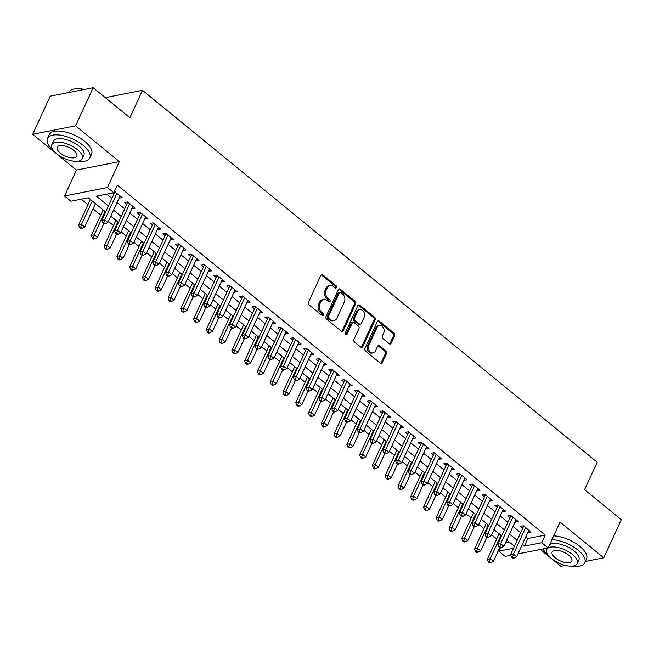 <?xml version="1.0" encoding="UTF-8"?>
<svg xmlns="http://www.w3.org/2000/svg" width="654" height="654" viewBox="0 0 654 654"><rect width="100%" height="100%" fill="white"/><g stroke="black" fill="none" stroke-linecap="round" stroke-linejoin="round"><path stroke-width="0.98" d="M336.524 287.556A1.283 0.989 78.8 0 0 336.123 285.79L322.806 274.901A1.831 1.414 78.8 0 0 321.76 274.598A1.831 1.414 78.8 0 0 320.861 275.367L308.475 302.303A1.831 1.414 78.8 0 0 309.04 304.821L322.357 315.719A1.283 0.989 78.8 0 0 323.321 313.626L321.596 312.22A5.853 4.521 78.8 0 1 319.79 304.143L320.82 301.903A5.853 4.521 78.8 0 1 323.697 299.442A5.853 4.521 78.8 0 1 327.033 300.399L328.758 301.805A1.283 0.989 78.8 0 0 329.722 299.712L327.997 298.298A5.853 4.521 78.8 0 1 326.191 290.229L327.221 287.989A5.853 4.521 78.8 0 1 330.098 285.528A5.853 4.521 78.8 0 1 333.434 286.477L335.159 287.891A1.283 0.989 78.8 0 0 336.524 287.556M335.265 287.964A1.283 0.989 78.8 0 0 334.962 286.019L321.645 275.13A1.831 1.414 78.8 0 0 321.212 274.876M322.463 315.792A1.283 0.989 78.8 0 0 322.16 313.855L320.444 312.448L321.596 312.22M328.864 301.878A1.283 0.989 78.8 0 0 328.561 299.941L326.837 298.526L327.997 298.298M389.228 343.742A1.831 1.414 78.8 0 0 390.266 344.045A1.831 1.414 78.8 0 0 391.166 343.276L394.648 335.715A1.831 1.414 78.8 0 0 394.076 333.197L379.287 321.098A1.831 1.414 78.8 0 0 378.241 320.795A1.831 1.414 78.8 0 0 377.342 321.564L364.957 348.5A1.831 1.414 78.8 0 0 365.521 351.026L380.317 363.125A1.831 1.414 78.8 0 0 381.356 363.42A1.831 1.414 78.8 0 0 382.255 362.651L386.457 353.528A1.831 1.414 78.8 0 0 385.893 351.002L379.557 345.827A1.831 1.414 78.8 0 0 378.519 345.525A1.831 1.414 78.8 0 0 377.62 346.293L375.535 350.822A4.889 3.777 78.8 0 1 373.132 352.874A4.889 3.777 78.8 0 1 369.158 350.658A4.889 3.777 78.8 0 1 368.823 345.337L376.982 327.605A4.889 3.777 78.8 0 1 379.385 325.553A4.889 3.777 78.8 0 1 383.358 327.768A4.889 3.777 78.8 0 1 383.694 333.09L382.328 336.042A1.831 1.414 78.8 0 0 382.892 338.568L389.228 343.742M525.783 536.869L527.827 538.536L545.223 535.103L541.716 542.73L548.101 547.954L517.943 553.905M93.138 87.71L75.602 125.821L32.7 134.291L50.227 96.187L93.138 87.71L129.86 117.745L142.482 90.309L597.2 462.231L584.578 489.666L621.3 519.709L603.773 557.813L560.02 522.031L548.101 547.954M32.7 134.291L76.444 170.073L119.355 161.603L75.602 125.821M119.355 161.603L107.436 187.518L113.821 192.742L96.424 196.175L108.433 205.994M545.223 535.103L117.328 185.123L113.821 192.742M355.653 303.824A1.831 1.414 78.8 0 0 355.089 301.306L340.293 289.207A1.831 1.414 78.8 0 0 339.254 288.904A1.831 1.414 78.8 0 0 338.355 289.673L325.962 316.61A1.831 1.414 78.8 0 0 326.526 319.127L341.323 331.235A1.831 1.414 78.8 0 0 342.369 331.529A1.831 1.414 78.8 0 0 343.268 330.761L355.653 303.824L354.493 304.053A1.831 1.414 78.8 0 0 353.928 301.535L339.132 289.436A1.831 1.414 78.8 0 0 338.707 289.182M359.79 305.148L374.587 317.247A1.831 1.414 78.8 0 1 375.151 319.773L362.757 346.71A1.831 1.414 78.8 0 1 361.858 347.47A1.831 1.414 78.8 0 1 360.82 347.176L354.484 342.001A1.831 1.414 78.8 0 1 353.92 339.475L358.948 328.553A1.831 1.414 78.8 0 0 358.384 326.035L354.182 322.594A1.831 1.414 78.8 0 0 353.135 322.299A1.831 1.414 78.8 0 0 352.236 323.068L347.004 334.439A1.283 0.989 78.8 0 1 345.255 333L357.844 305.622A1.831 1.414 78.8 0 1 358.744 304.854A1.831 1.414 78.8 0 1 359.79 305.148L358.629 305.377L373.426 317.476L374.587 317.247M540.318 549.491L560.862 566.29L565.326 565.408M585.363 561.451L603.773 557.813M119.11 198.064L122.331 197.753L114.376 191.54M131.887 208.512L135.1 208.201L127.44 201.931L124.538 202.503L126.778 204.326M144.657 218.959L147.878 218.649L140.209 212.378L137.315 212.951L139.547 214.774M157.434 229.399L160.647 229.088L152.987 222.826L150.085 223.398L152.325 225.221M170.203 239.846L173.424 239.536L165.756 233.274L162.862 233.846L165.094 235.669M182.973 250.294L186.194 249.983L178.534 243.721L175.632 244.294L177.872 246.117M195.75 260.742L198.971 260.431L191.303 254.169L188.409 254.741L190.641 256.564M208.52 271.189L211.741 270.879L204.081 264.617L201.179 265.189L203.41 267.012M221.297 281.637L224.518 281.326L216.85 275.056L213.948 275.636L216.188 277.459M234.067 292.085L237.288 291.774L229.628 285.504L226.725 286.076L228.957 287.907M246.844 302.532L250.057 302.222L242.397 295.951L239.495 296.524L241.735 298.355M259.613 312.98L262.834 312.669L255.166 306.399L252.272 306.971L254.504 308.802M272.391 323.428L275.604 323.117L267.944 316.847L265.042 317.419L267.282 319.25M285.16 333.875L288.381 333.565L280.713 327.294L277.819 327.867L280.051 329.698M297.93 344.323L301.151 344.012L293.491 337.742L290.589 338.314L292.829 340.145M310.707 354.77L313.928 354.46L306.26 348.19L303.366 348.762L305.598 350.593M323.477 365.218L326.698 364.907L319.038 358.637L316.135 359.209L318.375 361.041M336.254 375.666L339.475 375.355L331.807 369.085L328.913 369.657L331.145 371.488M349.023 386.113L352.244 385.803L344.584 379.533L341.682 380.105L343.914 381.936M361.801 396.561L365.022 396.25L357.354 389.98L354.452 390.552L356.692 392.384M374.57 407.009L377.791 406.698L370.131 400.428L367.229 401L369.461 402.831M387.348 417.456L390.561 417.146L382.901 410.876L379.999 411.448L382.238 413.279M400.117 427.904L403.338 427.593L395.67 421.323L392.776 421.895L395.008 423.727M412.895 438.352L416.108 438.041L408.448 431.771L405.545 432.343L407.785 434.174M425.664 448.799L428.885 448.489L421.217 442.218L418.323 442.791L420.555 444.614M438.433 459.247L441.654 458.936L433.994 452.666L431.092 453.238L433.332 455.061M451.211 469.686L454.432 469.376L446.764 463.114L443.87 463.686L446.102 465.509M463.98 480.134L467.201 479.823L459.541 473.561L456.639 474.134L458.871 475.957M476.758 490.582L479.979 490.271L472.311 484.009L469.417 484.581L471.648 486.404M489.527 501.029L492.748 500.719L485.088 494.457L482.186 495.029L484.418 496.852M502.305 511.477L505.526 511.166L497.858 504.904L494.955 505.477L497.195 507.3M515.074 521.925L518.295 521.614L510.627 515.344L507.733 515.924L509.965 517.747M106.757 194.14L111.94 198.375M117.041 202.552L124.71 208.822M129.819 213L137.479 219.27M142.588 223.447L150.257 229.718M155.366 233.895L163.026 240.165M168.135 244.343L175.803 250.613M180.913 254.79L188.573 261.06M193.682 265.238L201.35 271.508M206.46 275.686L214.12 281.956M219.229 286.133L226.897 292.403M232.007 296.581L239.666 302.851M244.776 307.028L252.444 313.291M257.545 317.476L265.213 323.738M270.323 327.924L277.983 334.186M283.092 338.371L290.76 344.633M295.87 348.811L303.53 355.081M308.639 359.259L316.307 365.529M321.416 369.706L329.076 375.976M334.186 380.154L341.854 386.424M346.963 390.601L354.623 396.872M359.733 401.049L367.401 407.319M372.502 411.497L380.17 417.767M385.28 421.944L392.94 428.215M398.049 432.392L405.717 438.662M410.826 442.84L418.486 449.11M423.596 453.287L431.264 459.558M436.373 463.735L444.033 470.005M449.143 474.183L456.811 480.453M461.92 484.63L469.58 490.901M474.69 495.078L482.358 501.348M487.467 505.526L495.127 511.796M500.236 515.973L507.905 522.244M513.006 526.421L520.674 532.691M112.848 192.938L114 193.886M527.852 532.372L531.064 532.062L523.404 525.791L520.502 526.364L522.742 528.195M81.243 199.176L87.955 204.669M93.064 208.847L100.732 215.117M108.384 221.379L113.502 225.556M121.162 231.827L126.279 236.004M133.931 242.274L139.049 246.452M146.709 252.714L151.826 256.899M159.478 263.161L164.595 267.347M172.255 273.609L177.365 277.795M185.025 284.057L190.142 288.242M197.802 294.504L202.912 298.69M210.572 304.952L215.689 309.138M223.341 315.4L228.459 319.585M236.119 325.847L241.236 330.033M248.888 336.295L254.005 340.481M261.665 346.743L266.783 350.928M274.435 357.19L279.552 361.376M287.212 367.638L292.33 371.824M299.982 378.086L305.099 382.271M312.759 388.533L317.869 392.719M325.529 398.981L330.646 403.166M338.306 409.429L343.415 413.614M351.075 419.876L356.193 424.062M363.845 430.324L368.962 434.509M376.622 440.771L381.74 444.957M389.392 451.219L394.509 455.397M402.169 461.667L407.287 465.844M414.938 472.114L420.056 476.292M427.716 482.554L432.834 486.739M440.485 493.002L445.603 497.187M453.263 503.449L458.372 507.635M466.032 513.897L471.15 518.082M478.81 524.345L483.919 528.53M491.579 534.792L496.697 538.978M505.395 542.967L509.384 542.182M142.482 90.309L105.286 97.65M510.758 555.328L505.199 556.423L498.814 551.199L513.496 548.297M500.359 547.831L498.814 551.199M105.678 211.986L88.306 197.778L70.918 201.219L64.525 195.996L107.436 187.518M76.444 170.073L64.525 195.996M522.276 544.488L524.32 546.164L541.716 542.73M113.543 210.171L121.203 216.441M126.312 220.619L133.98 226.889M139.081 231.066L146.749 237.337M151.859 241.514L159.527 247.784M164.628 251.962L172.296 258.232M177.406 262.409L185.066 268.68M190.175 272.857L197.843 279.127M202.953 283.305L210.613 289.575M215.722 293.752L223.39 300.022M228.499 304.2L236.159 310.47M241.269 314.648L248.937 320.918M254.046 325.095L261.706 331.365M266.816 335.543L274.484 341.813M279.585 345.991L287.253 352.261M292.363 356.438L300.022 362.708M305.132 366.886L312.8 373.156M317.909 377.333L325.569 383.604M330.679 387.781L338.347 394.051M343.456 398.229L351.116 404.499M356.226 408.676L363.894 414.938M369.003 419.124L376.663 425.386M381.772 429.572L389.441 435.834M394.55 440.011L402.21 446.281M407.319 450.459L414.988 456.729M420.089 460.906L427.757 467.177M432.866 471.354L440.526 477.624M445.636 481.802L453.304 488.072M458.413 492.249L466.073 498.52M471.182 502.697L478.851 508.967M483.96 513.145L491.62 519.415M496.729 523.592L504.397 529.863M509.507 534.04L517.167 540.31M514.412 546.303L506.752 540.032M501.643 535.855L493.974 529.585M488.865 525.407L481.205 519.137M476.096 514.96L468.428 508.689M463.318 504.512L455.658 498.242M450.549 494.064L442.881 487.794M437.771 483.617L430.111 477.346M425.002 473.169L417.334 466.899M412.233 462.721L404.564 456.451M399.455 452.274L391.795 446.003M386.686 441.826L379.018 435.556M373.908 431.378L366.248 425.108M361.139 420.931L353.471 414.661M348.361 410.483L340.701 404.213M335.592 400.035L327.924 393.765M322.814 389.588L315.154 383.318M310.045 379.14L302.377 372.87M297.276 368.692L289.608 362.422M284.498 358.245L276.838 351.983M271.729 347.797L264.061 341.535M258.951 337.35L251.291 331.087M246.182 326.902L238.514 320.64M233.404 316.462L225.744 310.192M220.635 306.015L212.967 299.745M207.858 295.567L200.198 289.297M195.088 285.119L187.42 278.849M182.311 274.672L174.651 268.402M169.541 264.224L161.873 257.954M156.772 253.777L149.104 247.506M143.994 243.329L136.334 237.059M131.225 232.881L123.557 226.611M118.448 222.434L110.788 216.163M527.827 538.536L524.32 546.164M119.429 198.326L120.418 196.184M132.206 208.773L133.187 206.631M144.975 219.221L145.965 217.079M157.753 229.668L158.734 227.527M170.522 240.108L171.503 237.974M183.3 250.556L184.281 248.422M196.069 261.003L197.05 258.87M208.839 271.451L209.828 269.317M221.616 281.899L222.597 279.765M234.385 292.346L235.375 290.212M247.163 302.794L248.144 300.66M259.932 313.241L260.921 311.108M272.71 323.689L273.691 321.547M285.479 334.137L286.468 331.995M298.257 344.584L299.238 342.443M311.026 355.032L312.007 352.89M323.804 365.48L324.785 363.338M336.573 375.927L337.554 373.786M349.342 386.375L350.331 384.233M362.12 396.823L363.101 394.681M374.889 407.27L375.878 405.128M387.667 417.718L388.648 415.576M400.436 428.166L401.425 426.024M413.214 438.613L414.195 436.471M425.983 449.061L426.972 446.919M438.76 459.509L439.741 457.367M451.53 469.956L452.511 467.814M464.307 480.396L465.288 478.262M477.077 490.843L478.058 488.71M489.846 501.291L490.835 499.157M502.624 511.739L503.605 509.605M515.393 522.186L516.382 520.053M528.17 532.634L529.151 530.5M330.098 285.528L328.946 285.757A5.853 4.521 78.8 0 0 326.06 288.218L327.221 287.989M326.837 298.526A5.853 4.521 78.8 0 1 325.03 290.458L326.06 288.218M323.697 299.442L322.545 299.671A5.853 4.521 78.8 0 0 319.659 302.132L320.82 301.903M320.444 312.448A5.853 4.521 78.8 0 1 318.629 304.372L319.659 302.132M341.756 331.48A1.831 1.414 78.8 0 0 342.107 330.989L354.493 304.053M340.709 292.428A1.283 0.989 78.8 0 0 339.352 292.755L328.471 316.397A1.283 0.989 78.8 0 0 328.872 318.163L330.687 319.651A5.853 4.521 78.8 0 0 334.022 320.599A5.853 4.521 78.8 0 0 336.9 318.146L344.339 301.984A5.853 4.521 78.8 0 0 342.524 293.916L340.709 292.428M339.982 292.215L338.821 292.444A1.283 0.989 78.8 0 0 338.192 292.984L339.352 292.755M334.022 320.599L332.861 320.828A5.853 4.521 78.8 0 1 329.526 319.88L327.711 318.392A1.283 0.989 78.8 0 1 327.319 316.626L338.192 292.984M361.245 347.421A1.831 1.414 78.8 0 0 361.605 346.939L373.99 320.002A1.831 1.414 78.8 0 0 373.426 317.476M353.135 322.299L351.975 322.528A1.831 1.414 78.8 0 0 351.075 323.297L345.852 334.668L347.004 334.439M364.164 317.215A4.889 3.777 78.8 0 0 363.828 311.893A4.889 3.777 78.8 0 0 359.855 309.677A4.889 3.777 78.8 0 0 357.452 311.729L354.582 317.983A1.831 1.414 78.8 0 0 355.147 320.501L359.34 323.934A1.831 1.414 78.8 0 0 360.387 324.237A1.831 1.414 78.8 0 0 361.286 323.468L364.164 317.215M359.855 309.677L358.703 309.906A4.889 3.777 78.8 0 0 356.291 311.958L357.452 311.729M360.387 324.237L359.226 324.466A1.831 1.414 78.8 0 1 358.188 324.163L353.986 320.73A1.831 1.414 78.8 0 1 353.422 318.212L356.291 311.958M358.629 305.377A1.831 1.414 78.8 0 0 358.196 305.132M379.385 325.553L378.233 325.782A4.889 3.777 78.8 0 0 375.821 327.834L376.982 327.605M373.132 352.874L371.971 353.103A4.889 3.777 78.8 0 1 367.998 350.887A4.889 3.777 78.8 0 1 367.671 345.565L375.821 327.834M380.742 363.371A1.831 1.414 78.8 0 0 381.094 362.88L385.296 353.757A1.831 1.414 78.8 0 0 384.732 351.231L378.396 346.056A1.831 1.414 78.8 0 0 377.971 345.803M389.661 343.996A1.831 1.414 78.8 0 0 390.013 343.505L393.487 335.943A1.831 1.414 78.8 0 0 392.923 333.426L378.126 321.327A1.831 1.414 78.8 0 0 377.693 321.081M90.358 199.454L78.611 224.984L81.513 224.412L84.701 227.028L95.459 203.631M92.271 201.023L81.513 224.412L80.687 227.355L79.526 227.584L80.802 228.63L81.963 228.393L80.687 227.355M84.701 227.028L81.963 228.393M79.526 227.584L78.611 224.984M115.807 192.415L114.564 192.66L101.803 220.406L104.705 219.834L116.903 193.306M103.88 222.769L102.719 222.998L103.994 224.044L105.155 223.815L103.88 222.769L104.705 219.834L107.894 222.45L120.099 195.922M114.564 192.66A1.864 1.439 78.8 0 0 114.736 192.014L114.777 191.573M101.803 220.406L102.719 222.998M105.155 223.815L107.894 222.45M73.632 89.165A22.718 9.851 24.7 0 1 73.927 89.083A22.718 9.851 24.7 0 1 84.374 89.443M83.818 89.549A23.274 10.096 -155.3 0 0 73.322 89.23A23.274 10.096 -155.3 0 0 68.678 92.451L68.637 92.549M77.262 161.293A23.274 10.096 -155.3 0 0 89.802 157.941A23.274 10.096 -155.3 0 0 83.148 145.352A23.274 10.096 -155.3 0 0 61.901 135.435A23.274 10.096 -155.3 0 0 47.505 138.484A23.274 10.096 -155.3 0 0 53.121 150.191M89.802 157.941L91.552 154.131A23.274 10.096 -155.3 0 0 84.906 141.542A23.274 10.096 -155.3 0 0 63.659 131.626A23.274 10.096 -155.3 0 0 49.263 134.675L47.505 138.484M51.813 144.714L53.424 141.207A16.759 7.268 24.7 0 1 63.798 139.016A16.759 7.268 24.7 0 1 79.093 146.153A16.759 7.268 24.7 0 1 83.884 155.219L82.265 158.726A16.759 7.268 -155.3 0 0 77.474 149.66A16.759 7.268 -155.3 0 0 62.179 142.523A16.759 7.268 -155.3 0 0 51.813 144.714A16.759 7.268 -155.3 0 0 56.604 153.78A16.759 7.268 -155.3 0 0 71.899 160.917A16.759 7.268 -155.3 0 0 82.265 158.726M60.315 153.044A10.799 4.684 -155.3 0 0 70.174 157.647A10.799 4.684 -155.3 0 0 76.853 156.232A10.799 4.684 -155.3 0 0 73.771 150.387A10.799 4.684 -155.3 0 0 63.912 145.793A10.799 4.684 -155.3 0 0 57.225 147.207A10.799 4.684 -155.3 0 0 60.315 153.044M572.217 566.127A23.274 10.096 -155.3 0 0 584.758 562.775A23.274 10.096 -155.3 0 0 578.103 550.186A23.274 10.096 -155.3 0 0 551.902 539.689M543.049 548.951A23.274 10.096 -155.3 0 0 548.077 555.025M584.758 562.775L586.507 558.957A23.274 10.096 -155.3 0 0 579.861 546.368A23.274 10.096 -155.3 0 0 553.66 535.879M549.646 544.602A16.759 7.268 24.7 0 1 574.048 550.987A16.759 7.268 24.7 0 1 578.839 560.045L577.22 563.552A16.759 7.268 -155.3 0 0 572.43 554.494A16.759 7.268 -155.3 0 0 557.134 547.357A16.759 7.268 -155.3 0 0 546.769 549.548A16.759 7.268 -155.3 0 0 551.559 558.614A16.759 7.268 -155.3 0 0 566.855 565.751A16.759 7.268 -155.3 0 0 577.22 563.552M555.271 557.878A10.799 4.684 -155.3 0 0 565.13 562.481A10.799 4.684 -155.3 0 0 571.809 561.067A10.799 4.684 -155.3 0 0 568.727 555.221A10.799 4.684 -155.3 0 0 558.868 550.627A10.799 4.684 -155.3 0 0 552.18 552.041A10.799 4.684 -155.3 0 0 555.271 557.878M103.128 209.901L91.38 235.432L94.282 234.86L97.479 237.476L103.749 223.84M105.041 211.471L94.282 234.86L93.457 237.803L92.296 238.031L93.579 239.07L94.74 238.841L93.457 237.803M97.479 237.476L94.74 238.841M92.296 238.031L91.38 235.432M115.897 220.349L104.158 245.879L107.052 245.307L110.248 247.923L116.518 234.287M117.818 221.919L107.052 245.307L106.234 248.25L105.073 248.479L106.349 249.517L107.509 249.288L106.234 248.25M110.248 247.923L107.509 249.288M105.073 248.479L104.158 245.879M128.674 230.797L116.927 256.327L119.829 255.755L123.026 258.371L129.296 244.735M130.587 232.366L119.829 255.755L119.003 258.698L117.843 258.927L119.126 259.965L120.279 259.736L119.003 258.698M123.026 258.371L120.279 259.736M117.843 258.927L116.927 256.327M141.444 241.244L129.705 266.775L132.599 266.203L135.795 268.819L142.065 255.183M143.365 242.806L132.599 266.203L131.781 269.146L130.62 269.374L131.895 270.413L133.056 270.184L131.781 269.146M135.795 268.819L133.056 270.184M130.62 269.374L129.705 266.775M128.585 202.863L127.334 203.108L114.573 230.854L117.475 230.282L129.672 203.754M116.649 233.216L115.488 233.445L116.772 234.492L117.933 234.263L116.649 233.216L117.475 230.282L120.671 232.898L132.868 206.37M127.334 203.108A1.864 1.439 78.8 0 0 127.505 202.462L127.546 202.021M114.573 230.854L115.488 233.445M117.933 234.263L120.671 232.898M141.354 213.31L140.111 213.556L127.35 241.301L130.244 240.729L142.449 214.201M129.427 243.664L128.266 243.893L129.541 244.939L130.702 244.71L129.427 243.664L130.244 240.729L133.441 243.345L145.638 216.817M140.111 213.556A1.864 1.439 78.8 0 0 140.283 212.91L140.324 212.468M127.35 241.301L128.266 243.893M130.702 244.71L133.441 243.345M154.131 223.758L152.881 224.003L140.12 251.749L143.022 251.177L155.219 224.649M142.196 254.112L141.035 254.341L142.319 255.387L143.471 255.158L142.196 254.112L143.022 251.177L146.21 253.793L158.415 227.265M152.881 224.003A1.864 1.439 78.8 0 0 153.052 223.357L153.093 222.916M140.12 251.749L141.035 254.341M143.471 255.158L146.21 253.793M166.901 234.206L165.658 234.451L152.897 262.197L155.791 261.625L167.996 235.097M154.973 264.559L153.813 264.788L155.088 265.835L156.249 265.606L154.973 264.559L155.791 261.625L158.987 264.232L171.185 237.713M165.658 234.451A1.864 1.439 78.8 0 0 165.822 233.805L165.871 233.364M152.897 262.197L153.813 264.788M156.249 265.606L158.987 264.232M154.221 251.692L142.474 277.222L145.376 276.65L148.564 279.266L154.834 265.63M156.134 253.253L145.376 276.65L144.55 279.585L143.389 279.814L144.673 280.86L145.826 280.631L144.55 279.585M148.564 279.266L145.826 280.631M143.389 279.814L142.474 277.222M179.678 244.653L178.428 244.898L165.666 272.644L168.569 272.072L180.766 245.544M167.743 275.007L166.582 275.236L167.857 276.282L169.018 276.053L167.743 275.007L168.569 272.072L171.757 274.68L183.962 248.16M178.428 244.898A1.864 1.439 78.8 0 0 178.599 244.253L178.64 243.811M165.666 272.644L166.582 275.236M169.018 276.053L171.757 274.68M166.991 262.14L155.251 287.67L158.145 287.098L161.342 289.714L167.612 276.078M168.912 263.701L158.145 287.098L157.328 290.033L156.167 290.262L157.442 291.308L158.603 291.079L157.328 290.033M161.342 289.714L158.603 291.079M156.167 290.262L155.251 287.67M192.448 255.101L191.205 255.346L178.444 283.092L181.338 282.52L193.543 255.992M180.52 285.455L179.359 285.684L180.635 286.73L181.796 286.501L180.52 285.455L181.338 282.52L184.534 285.128L196.731 258.608M191.205 255.346A1.864 1.439 78.8 0 0 191.369 254.7L191.418 254.259M178.444 283.092L179.359 285.684M181.796 286.501L184.534 285.128M179.768 272.587L168.021 298.118L170.923 297.545L174.111 300.161L180.381 286.526M181.681 274.149L170.923 297.545L170.097 300.48L168.936 300.709L170.212 301.756L171.373 301.527L170.097 300.48M174.111 300.161L171.373 301.527M168.936 300.709L168.021 298.118M205.217 265.549L203.974 265.794L191.213 293.54L194.115 292.967L206.312 266.44M193.29 295.902L192.129 296.131L193.404 297.178L194.565 296.949L193.29 295.902L194.115 292.967L197.304 295.575L209.509 269.056M203.974 265.794A1.864 1.439 78.8 0 0 204.146 265.148L204.187 264.707M191.213 293.54L192.129 296.131M194.565 296.949L197.304 295.575M192.538 283.035L180.798 308.565L183.692 307.993L186.889 310.609L193.159 296.973M194.451 284.596L183.692 307.993L182.867 310.928L181.714 311.157L182.989 312.203L184.15 311.974L182.867 310.928M186.889 310.609L184.15 311.974M181.714 311.157L180.798 308.565M217.995 275.996L216.752 276.241L203.991 303.987L206.885 303.415L219.09 276.887M206.059 306.35L204.906 306.579L206.182 307.625L207.343 307.396L206.059 306.35L206.885 303.415L210.081 306.023L222.278 279.503M216.752 276.241A1.864 1.439 78.8 0 0 216.915 275.596L216.956 275.146M203.991 303.987L204.906 306.579M207.343 307.396L210.081 306.023M205.315 293.483L193.568 319.013L196.47 318.441L199.658 321.057L205.928 307.421M207.228 295.044L196.47 318.441L195.644 321.376L194.483 321.604L195.759 322.651L196.919 322.422L195.644 321.376M199.658 321.057L196.919 322.422M194.483 321.604L193.568 319.013M230.764 286.444L229.521 286.689L216.76 314.435L219.662 313.863L231.859 287.335M218.837 316.798L217.676 317.026L218.951 318.073L220.112 317.844L218.837 316.798L219.662 313.863L222.851 316.471L235.056 289.951M229.521 286.689A1.864 1.439 78.8 0 0 229.693 286.043L229.734 285.594M216.76 314.435L217.676 317.026M220.112 317.844L222.851 316.471M218.084 303.93L206.337 329.461L209.239 328.888L212.436 331.496L218.706 317.869M219.997 305.492L209.239 328.888L208.413 331.823L207.261 332.052L208.536 333.099L209.697 332.87L208.413 331.823M212.436 331.496L209.697 332.87M207.261 332.052L206.337 329.461M243.541 296.891L242.291 297.137L229.529 324.883L232.432 324.31L244.629 297.783M231.606 327.245L230.445 327.474L231.729 328.521L232.889 328.292L231.606 327.245L232.432 324.31L235.628 326.918L247.825 300.399M242.291 297.137A1.864 1.439 78.8 0 0 242.462 296.491L242.503 296.041M229.529 324.883L230.445 327.474M232.889 328.292L235.628 326.918M230.862 314.378L219.115 339.908L222.017 339.336L225.205 341.944L231.475 328.316M232.775 315.939L222.017 339.336L221.191 342.271L220.03 342.5L221.305 343.546L222.466 343.317L221.191 342.271M225.205 341.944L222.466 343.317M220.03 342.5L219.115 339.908M256.311 307.339L255.068 307.584L242.307 335.33L245.201 334.758L257.406 308.23M244.383 337.693L243.223 337.922L244.498 338.968L245.659 338.739L244.383 337.693L245.201 334.758L248.397 337.366L260.594 310.838M255.068 307.584A1.864 1.439 78.8 0 0 255.24 306.939L255.281 306.489M242.307 335.33L243.223 337.922M245.659 338.739L248.397 337.366M243.631 324.825L231.884 350.356L234.786 349.784L237.982 352.392L244.253 338.764M245.544 326.387L234.786 349.784L233.96 352.719L232.799 352.947L234.083 353.994L235.244 353.765L233.96 352.719M237.982 352.392L235.244 353.765M232.799 352.947L231.884 350.356M269.088 317.787L267.838 318.032L255.076 345.778L257.978 345.206L270.176 318.678M257.153 348.141L255.992 348.369L257.275 349.416L258.428 349.187L257.153 348.141L257.978 345.206L261.175 347.814L273.372 321.286M267.838 318.032A1.864 1.439 78.8 0 0 268.009 317.386L268.05 316.937M255.076 345.778L255.992 348.369M258.428 349.187L261.175 347.814M281.858 328.234L280.615 328.48L267.854 356.226L270.748 355.653L282.953 329.126M269.93 358.588L268.769 358.817L270.045 359.863L271.206 359.635L269.93 358.588L270.748 355.653L273.944 358.261L286.141 331.733M280.615 328.48A1.864 1.439 78.8 0 0 280.779 327.834L280.828 327.384M267.854 356.226L268.769 358.817M271.206 359.635L273.944 358.261M294.635 338.682L293.384 338.927L280.623 366.673L283.525 366.101L295.722 339.573M282.7 369.036L281.539 369.265L282.822 370.311L283.975 370.082L282.7 369.036L283.525 366.101L286.714 368.709L298.919 342.181M293.384 338.927A1.864 1.439 78.8 0 0 293.556 338.281L293.597 337.832M280.623 366.673L281.539 369.265M283.975 370.082L286.714 368.709M256.401 335.265L244.661 360.804L247.555 360.231L250.752 362.839L257.022 349.211M258.322 336.835L247.555 360.231L246.738 363.166L245.577 363.395L246.852 364.442L248.013 364.213L246.738 363.166M250.752 362.839L248.013 364.213M245.577 363.395L244.661 360.804M269.178 345.713L257.431 371.251L260.333 370.679L263.521 373.287L269.8 359.659M271.091 347.282L260.333 370.679L259.507 373.614L258.346 373.843L259.63 374.889L260.783 374.66L259.507 373.614M263.521 373.287L260.783 374.66M258.346 373.843L257.431 371.251M281.948 356.16L270.208 381.699L273.102 381.127L276.299 383.734L282.569 370.107M283.869 357.73L273.102 381.127L272.285 384.062L271.124 384.29L272.399 385.337L273.56 385.108L272.285 384.062M276.299 383.734L273.56 385.108M271.124 384.29L270.208 381.699M307.405 349.13L306.162 349.375L293.401 377.121L296.295 376.549L308.5 350.021M295.477 379.483L294.316 379.712L295.592 380.759L296.752 380.53L295.477 379.483L296.295 376.549L299.491 379.156L311.688 352.629M306.162 349.375A1.864 1.439 78.8 0 0 306.325 348.729L306.374 348.28M293.401 377.121L294.316 379.712M296.752 380.53L299.491 379.156M294.725 366.608L282.978 392.147L285.88 391.574L289.068 394.182L295.338 380.554M296.638 368.177L285.88 391.574L285.054 394.509L283.893 394.738L285.169 395.784L286.329 395.556L285.054 394.509M289.068 394.182L286.329 395.556M283.893 394.738L282.978 392.147M320.182 359.577L318.931 359.823L306.17 387.56L309.072 386.988L321.269 360.468M308.247 389.931L307.086 390.16L308.361 391.206L309.522 390.978L308.247 389.931L309.072 386.988L312.26 389.604L324.466 363.076M318.931 359.823A1.864 1.439 78.8 0 0 319.103 359.177L319.144 358.727M306.17 387.56L307.086 390.16M309.522 390.978L312.26 389.604M307.494 377.056L295.755 402.594L298.649 402.022L301.846 404.63L308.116 391.002M309.416 378.625L298.649 402.022L297.832 404.957L296.671 405.186L297.946 406.232L299.107 406.003L297.832 404.957M301.846 404.63L299.107 406.003M296.671 405.186L295.755 402.594M332.951 370.017L331.709 370.27L318.948 398.008L321.842 397.436L334.047 370.916M321.016 400.379L319.863 400.608L321.139 401.654L322.299 401.417L321.016 400.379L321.842 397.436L325.038 400.052L337.235 373.524M331.709 370.27A1.864 1.439 78.8 0 0 331.872 369.624L331.921 369.175M318.948 398.008L319.863 400.608M322.299 401.417L325.038 400.052M320.272 387.503L308.524 413.042L311.427 412.47L314.615 415.077L320.885 401.45M322.185 389.073L311.427 412.47L310.601 415.404L309.44 415.633L310.715 416.68L311.876 416.451L310.601 415.404M314.615 415.077L311.876 416.451M309.44 415.633L308.524 413.042M345.721 380.464L344.478 380.718L331.717 408.456L334.619 407.883L346.816 381.364M333.793 410.826L332.633 411.055L333.908 412.094L335.069 411.865L333.793 410.826L334.619 407.883L337.807 410.499L350.013 383.972M344.478 380.718A1.864 1.439 78.8 0 0 344.65 380.072L344.691 379.622M331.717 408.456L332.633 411.055M335.069 411.865L337.807 410.499M333.041 397.951L321.302 423.49L324.196 422.917L327.392 425.525L333.663 411.889M334.954 399.52L324.196 422.917L323.37 425.852L322.218 426.081L323.493 427.127L324.654 426.899L323.37 425.852M327.392 425.525L324.654 426.899M322.218 426.081L321.302 423.49M358.498 390.912L357.248 391.166L344.486 418.903L347.388 418.331L359.586 391.811M346.563 421.274L345.41 421.503L346.685 422.541L347.846 422.312L346.563 421.274L347.388 418.331L350.585 420.947L362.782 394.419M357.248 391.166A1.864 1.439 78.8 0 0 357.419 390.52L357.46 390.07M344.486 418.903L345.41 421.503M347.846 422.312L350.585 420.947M345.819 408.398L334.071 433.937L336.974 433.365L340.162 435.973L346.432 422.337M347.732 409.968L336.974 433.365L336.148 436.3L334.987 436.529L336.262 437.575L337.423 437.346L336.148 436.3M340.162 435.973L337.423 437.346M334.987 436.529L334.071 433.937M371.268 401.36L370.025 401.605L357.264 429.351L360.166 428.779L372.363 402.259M359.34 431.722L358.179 431.951L359.455 432.989L360.616 432.76L359.34 431.722L360.166 428.779L363.354 431.395L375.559 404.867M370.025 401.605A1.864 1.439 78.8 0 0 370.197 400.967L370.238 400.518M357.264 429.351L358.179 431.951M360.616 432.76L363.354 431.395M358.588 418.846L346.841 444.385L349.743 443.804L352.939 446.42L359.209 432.784M360.501 420.416L349.743 443.804L348.917 446.747L347.756 446.976L349.04 448.023L350.201 447.794L348.917 446.747M352.939 446.42L350.201 447.794M347.756 446.976L346.841 444.385M384.045 411.807L382.794 412.053L370.033 439.799L372.935 439.226L385.132 412.707M372.11 442.169L370.949 442.398L372.232 443.437L373.393 443.208L372.11 442.169L372.935 439.226L376.132 441.842L388.329 415.315M382.794 412.053A1.864 1.439 78.8 0 0 382.966 411.415L383.007 410.965M370.033 439.799L370.949 442.398M373.393 443.208L376.132 441.842M371.358 429.294L359.618 454.824L362.512 454.252L365.709 456.868L371.979 443.232M373.279 430.863L362.512 454.252L361.695 457.195L360.534 457.424L361.809 458.47L362.97 458.241L361.695 457.195M365.709 456.868L362.97 458.241M360.534 457.424L359.618 454.824M396.815 422.255L395.572 422.5L382.811 450.246L385.705 449.674L397.91 423.154M384.887 452.609L383.726 452.838L385.002 453.884L386.162 453.655L384.887 452.609L385.705 449.674L388.901 452.29L401.098 425.762M395.572 422.5A1.864 1.439 78.8 0 0 395.744 421.863L395.784 421.413M382.811 450.246L383.726 452.838M386.162 453.655L388.901 452.29M384.135 439.741L372.388 465.272L375.29 464.7L378.486 467.316L384.756 453.68M386.048 441.311L375.29 464.7L374.464 467.643L373.303 467.872L374.587 468.91L375.739 468.681L374.464 467.643M378.486 467.316L375.739 468.681M373.303 467.872L372.388 465.272M396.904 450.189L385.165 475.72L388.059 475.147L391.256 477.763L397.526 464.127M398.826 451.759L388.059 475.147L387.242 478.09L386.081 478.319L387.356 479.357L388.517 479.129L387.242 478.09M391.256 477.763L388.517 479.129M386.081 478.319L385.165 475.72M409.682 460.637L397.934 486.167L400.837 485.595L404.025 488.211L410.295 474.575M411.595 462.206L400.837 485.595L400.011 488.538L398.85 488.767L400.134 489.805L401.286 489.576L400.011 488.538M404.025 488.211L401.286 489.576M398.85 488.767L397.934 486.167M409.592 432.703L408.341 432.948L395.58 460.694L398.482 460.122L410.679 433.594M397.657 463.057L396.496 463.285L397.779 464.332L398.932 464.103L397.657 463.057L398.482 460.122L401.679 462.738L413.876 436.21M408.341 432.948A1.864 1.439 78.8 0 0 408.513 432.302L408.554 431.861M395.58 460.694L396.496 463.285M398.932 464.103L401.679 462.738M422.361 443.15L421.119 443.396L408.358 471.142L411.252 470.569L423.457 444.041M410.434 473.504L409.273 473.733L410.548 474.779L411.709 474.551L410.434 473.504L411.252 470.569L414.448 473.185L426.645 446.657M421.119 443.396A1.864 1.439 78.8 0 0 421.282 442.75L421.331 442.308M408.358 471.142L409.273 473.733M411.709 474.551L414.448 473.185M435.139 453.598L433.888 453.843L421.127 481.589L424.029 481.017L436.226 454.489M423.203 483.952L422.043 484.181L423.326 485.227L424.479 484.998L423.203 483.952L424.029 481.017L427.217 483.633L439.423 457.105M433.888 453.843A1.864 1.439 78.8 0 0 434.06 453.197L434.101 452.756M421.127 481.589L422.043 484.181M424.479 484.998L427.217 483.633M422.451 471.084L410.712 496.615L413.606 496.043L416.802 498.659L423.073 485.023M424.372 472.654L413.606 496.043L412.788 498.986L411.628 499.215L412.903 500.253L414.064 500.024L412.788 498.986M416.802 498.659L414.064 500.024M411.628 499.215L410.712 496.615M447.908 464.046L446.666 464.291L433.904 492.037L436.798 491.465L449.004 464.937M435.981 494.399L434.82 494.628L436.095 495.675L437.256 495.446L435.981 494.399L436.798 491.465L439.995 494.081L452.192 467.553M446.666 464.291A1.864 1.439 78.8 0 0 446.829 463.645L446.878 463.204M433.904 492.037L434.82 494.628M437.256 495.446L439.995 494.081M435.229 481.532L423.481 507.063L426.383 506.49L429.572 509.106L435.842 495.47M437.142 483.093L426.383 506.49L425.558 509.433L424.397 509.662L425.672 510.7L426.833 510.472L425.558 509.433M429.572 509.106L426.833 510.472M424.397 509.662L423.481 507.063M460.686 474.493L459.435 474.739L446.674 502.485L449.576 501.912L461.773 475.384M448.75 504.847L447.589 505.076L448.865 506.122L450.026 505.894L448.75 504.847L449.576 501.912L452.764 504.52L464.969 478M459.435 474.739A1.864 1.439 78.8 0 0 459.607 474.093L459.648 473.651M446.674 502.485L447.589 505.076M450.026 505.894L452.764 504.52M447.998 491.98L436.259 517.51L439.153 516.938L442.349 519.554L448.619 505.918M449.911 493.541L439.153 516.938L438.335 519.873L437.174 520.102L438.45 521.148L439.611 520.919L438.335 519.873M442.349 519.554L439.611 520.919M437.174 520.102L436.259 517.51M473.455 484.941L472.213 485.186L459.451 512.932L462.345 512.36L474.551 485.832M461.52 515.295L460.367 515.524L461.642 516.57L462.803 516.341L461.52 515.295L462.345 512.36L465.542 514.968L477.739 488.448M472.213 485.186A1.864 1.439 78.8 0 0 472.376 484.54L472.425 484.099M459.451 512.932L460.367 515.524M462.803 516.341L465.542 514.968M460.776 502.427L449.028 527.958L451.93 527.386L455.119 530.002L461.389 516.366M462.689 503.989L451.93 527.386L451.105 530.32L449.944 530.549L451.219 531.596L452.38 531.367L451.105 530.32M455.119 530.002L452.38 531.367M449.944 530.549L449.028 527.958M486.224 495.389L484.982 495.634L472.221 523.38L475.123 522.808L487.32 496.28M474.297 525.742L473.136 525.971L474.412 527.018L475.572 526.789L474.297 525.742L475.123 522.808L478.311 525.415L490.516 498.896M484.982 495.634A1.864 1.439 78.8 0 0 485.154 494.988L485.194 494.547M472.221 523.38L473.136 525.971M475.572 526.789L478.311 525.415M473.545 512.875L461.798 538.406L464.7 537.833L467.896 540.449L474.166 526.813M475.458 514.436L464.7 537.833L463.874 540.768L462.721 540.997L463.997 542.043L465.158 541.814L463.874 540.768M467.896 540.449L465.158 541.814M462.721 540.997L461.798 538.406M486.323 523.323L474.575 548.853L477.477 548.281L480.665 550.897L486.936 537.261M488.236 524.884L477.477 548.281L476.652 551.216L475.491 551.445L476.766 552.491L477.927 552.262L476.652 551.216M480.665 550.897L477.927 552.262M475.491 551.445L474.575 548.853M499.092 533.77L487.344 559.301L490.247 558.729L493.443 561.345L499.713 547.709M501.005 535.332L490.247 558.729L489.421 561.663L488.26 561.892L489.544 562.939L490.704 562.71L489.421 561.663M493.443 561.345L490.704 562.71M488.26 561.892L487.344 559.301M499.002 505.836L497.751 506.082L484.99 533.827L487.892 533.255L500.089 506.727M487.066 536.19L485.914 536.419L487.189 537.465L488.35 537.236L487.066 536.19L487.892 533.255L491.089 535.863L503.286 509.343M497.751 506.082A1.864 1.439 78.8 0 0 497.923 505.436L497.964 504.986M484.99 533.827L485.914 536.419M488.35 537.236L491.089 535.863M511.771 516.284L510.529 516.529L497.768 544.275L500.67 543.703L512.867 517.175M499.844 546.638L498.683 546.867L499.958 547.913L501.119 547.684L499.844 546.638L500.67 543.703L503.858 546.311L516.063 519.791M510.529 516.529A1.864 1.439 78.8 0 0 510.7 515.883L510.741 515.434M497.768 544.275L498.683 546.867M501.119 547.684L503.858 546.311M524.549 526.732L523.298 526.977L510.537 554.723L513.439 554.151L525.636 527.623M512.613 557.085L511.453 557.314L512.736 558.361L513.897 558.132L512.613 557.085L513.439 554.151L516.635 556.758L528.833 530.239M523.298 526.977A1.864 1.439 78.8 0 0 523.47 526.331L523.511 525.881M510.537 554.723L511.453 557.314M513.897 558.132L516.635 556.758M334.962 286.019L336.123 285.79M322.16 313.855L323.321 313.626M328.561 299.941L329.722 299.712M325.03 290.458L326.191 290.229M318.629 304.372L319.79 304.143M321.645 275.13L322.806 274.901M342.107 330.989L343.268 330.761M339.132 289.436L340.293 289.207M353.928 301.535L355.089 301.306M327.319 316.626L328.471 316.397M327.711 318.392L328.872 318.163M329.526 319.88L330.687 319.651M373.99 320.002L375.151 319.773M361.605 346.939L362.757 346.71M351.075 323.297L352.236 323.068M353.422 318.212L354.582 317.983M353.986 320.73L355.147 320.501M358.188 324.163L359.34 323.934M367.671 345.565L368.823 345.337M378.396 346.056L379.557 345.827M384.732 351.231L385.893 351.002M385.296 353.757L386.457 353.528M381.094 362.88L382.255 362.651M378.126 321.327L379.287 321.098M392.923 333.426L394.076 333.197M393.487 335.943L394.648 335.715M390.013 343.505L391.166 343.276M115.21 191.924L114.736 192.014M127.98 202.372L127.505 202.462M140.757 212.82L140.283 212.91M153.526 223.267L153.052 223.357M166.304 233.715L165.822 233.805M179.073 244.163L178.599 244.253M191.843 254.61L191.369 254.7M204.62 265.058L204.146 265.148M217.39 275.506L216.915 275.596M230.167 285.953L229.693 286.043M242.936 296.401L242.462 296.491M255.714 306.849L255.24 306.939M268.483 317.288L268.009 317.386M281.261 327.736L280.779 327.834M294.03 338.183L293.556 338.281M306.8 348.631L306.325 348.729M319.577 359.079L319.103 359.177M332.346 369.526L331.872 369.624M345.124 379.974L344.65 380.072M357.893 390.422L357.419 390.52M370.671 400.869L370.197 400.967M383.44 411.317L382.966 411.415M396.218 421.765L395.744 421.863M408.987 432.212L408.513 432.302M421.765 442.66L421.282 442.75M434.534 453.108L434.06 453.197M447.303 463.555L446.829 463.645M460.081 474.003L459.607 474.093M472.85 484.451L472.376 484.54M485.628 494.898L485.154 494.988M498.397 505.346L497.923 505.436M511.175 515.793L510.7 515.883M523.944 526.241L523.47 526.331M73.927 89.083L73.322 89.23M547.447 548.077L546.769 549.548"/></g></svg>
